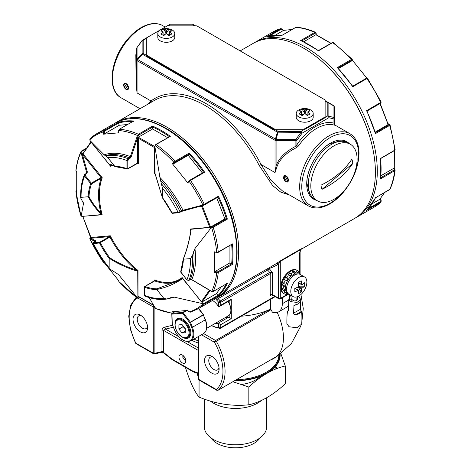 <?xml version="1.0" encoding="UTF-8"?>
<svg xmlns="http://www.w3.org/2000/svg" width="471" height="471" viewBox="0 0 471 471"><rect width="100%" height="100%" fill="white"/><g stroke="black" fill="none" stroke-linecap="round" stroke-linejoin="round"><path stroke-width="0.71" d="M146.298 38.492L143.184 40.288A1.49 1.213 180 0 0 142.136 40.641L142.442 40.212A1.49 0.86 -120 0 1 143.184 40.288L143.184 53.441A1.49 0.86 120 0 0 142.442 54.224L277.448 132.168L300.975 132.351L295.894 139.428L295.894 140.541A1.49 0.86 -0 0 0 296.948 140.287L302.029 133.211L300.975 132.351L300.975 131.385A1.49 0.86 60 0 1 302.029 133.211L328.864 117.715A1.49 1.195 -76.6 0 0 328.864 116.249L328.864 103.096A1.49 0.924 -60 0 0 328.558 102.666L328.558 102.666A1.49 0.86 -60 0 0 327.816 102.737A1.49 1.213 0 0 1 328.864 103.096L333.945 106.028L334.381 106.882L334.381 124.008L333.945 123.208L334.357 125.151L335.122 125.162L349.947 133.723C355.917 137.45 358.937 144.008 359.008 153.399C358.561 167.217 353.221 180.322 342.994 192.716C338.567 197.82 333.851 201.729 328.846 204.449C321.057 208.565 314.204 209.042 308.293 205.868A41.654 24.05 -60 0 1 299.668 186.799A41.654 24.05 -60 0 1 317.848 144.88A41.654 24.05 -60 0 1 349.947 133.723M275.506 129.831L278.19 131.385A1.49 0.86 120 0 0 277.448 132.168L275.035 140.287A1.49 0.86 180 0 0 276.088 140.541L276.088 139.428L137.055 59.158L136.619 60.017L136.619 48.584A1.49 1.213 0 0 1 137.055 47.724L137.055 59.158L142.136 53.794L142.442 54.224L137.361 59.587L137.055 60.624A1.49 0.86 180 0 1 136.619 60.017L136.619 48.584A1.49 1.49 0 0 1 136.896 47.712L142.136 40.641L142.136 53.794A1.49 1.213 180 0 1 143.184 53.441L146.298 55.237M303.665 129.831L300.975 131.385L278.19 131.385L276.088 139.428L295.894 139.428L296.948 140.287L296.948 144.573L295.894 146.222C285.573 151.485 278.973 158.009 276.088 165.786L275.035 172.58L275.035 140.287L137.055 60.624L137.055 92.917L151.026 100.982L146.881 104.756M325.125 117.444L327.816 115.89A1.49 0.86 60 0 1 328.864 117.715L333.945 118.927L333.945 123.208A43.144 24.91 -60 0 0 296.948 144.573L298.638 145.774L296.583 147.6C286.439 152.58 279.951 158.815 277.119 166.292L275.035 172.58L261.069 164.514L270.837 180.116L282.529 190.99L308.293 205.868M325.125 101.183L327.816 102.737L327.816 115.89A1.49 1.213 0 0 1 328.864 116.249L333.945 117.462L333.945 106.028A1.49 0.924 120 0 0 333.639 105.598L325.125 100.682M194.653 25.858L192.81 24.792L170.025 24.792L192.81 24.792A1.49 0.86 -60 0 1 193.552 24.722L195.53 25.858M193.552 24.722L193.552 24.722A1.49 1.407 -60 0 0 192.81 24.539L193.552 24.722M168.176 25.858L170.025 24.792A1.49 0.86 -120 0 0 169.283 24.716L170.025 24.539M169.283 24.716A1.49 0.86 -120 0 0 169.283 24.722L142.442 40.212M333.639 105.598L328.558 102.666L333.639 105.598L334.381 106.882L334.381 124.003L335.181 125.315M334.381 118.321A1.49 1.213 180 0 0 333.945 117.462A1.49 1.195 103.4 0 1 333.945 118.927A1.49 0.86 180 0 0 334.381 118.321M283.407 177.414C284.178 180.676 285.673 182.218 287.875 182.041L288.576 180.399C288.011 177.014 286.556 175.453 284.219 175.707L283.407 177.414M296.583 147.6L295.894 146.222L295.894 140.541L276.088 140.541L276.088 165.786L277.119 166.292M123.514 85.098C124.285 88.36 125.781 89.908 127.988 89.725L128.689 88.083C128.118 84.703 126.664 83.137 124.326 83.391L123.514 85.098M136.643 52.246L135.819 54.783L136.16 84.915L137.055 92.917L136.619 85.263L136.619 60.017M135.819 54.783L136.619 54.259M136.619 85.263L136.16 84.915M151.238 102.242A1.49 1.213 52.6 0 0 151.026 100.982A102.649 59.264 -120 0 1 261.069 164.514L259.221 165.456L272.597 185.515L280.692 192.086L289.577 195.059M216.754 298.013A101.159 58.404 -120 0 0 217.702 297.484A101.159 58.404 -120 0 0 238.656 251.178A101.159 58.404 -120 0 0 194.499 149.372A101.159 58.404 -120 0 0 116.543 122.272A101.159 58.404 -120 0 0 115.613 122.831M300.863 249.471L354.451 218.532A101.159 58.404 -120 0 0 375.405 172.227A101.159 58.404 -120 0 0 331.248 70.42A101.159 58.404 -120 0 0 253.298 43.32L240.163 50.903M217.702 297.484L274.511 264.69A101.159 58.404 -120 0 0 276.801 263.242L280.975 260.481A1.49 0.86 -120 0 0 280.734 261.117L280.734 287.251A13.388 7.73 120 0 0 283.507 293.38L284.137 293.745A13.388 7.73 120 0 0 288.699 294.034A14.878 8.59 -60 0 1 289.53 298.555L289.488 300.798M301.263 248.924L301.399 248.806C300.845 249.024 300.416 250.207 300.104 252.362L300.104 252.362A1.49 0.86 0 0 1 299.668 252.968L300.651 249.118L301.522 248.723L300.41 249.754L280.734 261.117L278.626 263.901L278.626 298.184L272.315 294.54A1.49 0.86 0 0 0 270.213 294.54A2.973 1.719 -60 0 0 272.315 295.753A1.49 0.86 60 0 1 272.503 295.17M349.247 143.626A33.176 19.152 120 0 0 330.171 143.314A33.176 19.152 120 0 0 306.715 183.943A33.176 19.152 120 0 0 316.518 200.31M270.566 299.326L270.566 309.076L268.099 310.189A55.042 31.781 180 0 1 241.376 316.176M211.656 325.449A17.851 10.309 -120 0 0 218.668 327.569L218.668 323.447A1.49 0.86 -120 0 0 218.038 323.33A13.388 7.73 -120 0 1 215.241 323.383M219.721 306.338L220.775 305.232L231.29 299.156L230.242 300.268L219.721 306.338L218.668 306.444A1.49 0.86 -120 0 1 218.038 305.838A13.388 7.73 -120 0 0 212.533 300.474M276.801 263.242L278.626 263.901A102.649 59.264 -120 0 1 268.994 268.529A1.49 1.201 -106.9 0 0 268.67 268.064M282.312 297.778L282.312 303.713A17.851 10.309 60 0 1 278.614 311.884A17.851 10.309 60 0 1 272.385 312.22A44.627 25.77 -120 0 0 271.008 309.647L268.859 311.001A1.49 0.86 -120 0 0 268.099 310.189L215.594 340.498A1.49 0.86 120 0 0 214.54 342.323L201.464 334.769M271.008 309.647L270.566 309.076M218.668 323.447L220.775 324.666L220.775 327.569A1.49 0.86 0 0 1 218.668 327.569A1.49 1.172 -95.1 0 0 219.851 328.446A1.49 1.49 0 0 0 220.463 328.252A1.49 0.86 -120 0 0 220.775 327.569L274.711 296.43M225.762 317.307A13.388 7.73 -120 0 0 228.559 317.254A1.49 0.86 60 0 1 229.189 317.377L231.29 318.59L220.775 324.666M266.975 269.041A1.49 0.86 -120 0 0 267.581 270.066A1.49 0.506 135.1 0 0 268.994 268.529A20.824 12.022 -120 0 1 272.315 272.45L269.689 272.426A1.49 0.86 60 0 1 270.213 273.781L270.213 294.54M300.056 274.363A13.388 7.73 120 0 0 297.525 270.554L296.895 270.189A13.388 7.73 120 0 0 286.574 273.781A13.388 7.73 120 0 0 280.734 287.251L280.734 298.184A1.49 0.86 180 0 1 278.626 298.184A1.49 0.86 -60 0 0 278.938 298.867A1.49 1.49 0 0 0 280.422 298.867A1.49 0.86 60 0 0 280.734 298.184L287.434 294.316M288.717 304.472A17.851 10.309 60 0 1 285.974 307.634L278.614 311.884M275.57 357.142L272.515 358.837A1.49 0.86 60 0 0 272.597 358.778L275.853 356.994L271.897 359.508L274.717 357.883A1.49 0.86 -120 0 0 274.734 357.872A44.627 25.77 -120 0 0 277.225 312.467M278.938 298.867L272.627 295.223A1.49 0.86 -60 0 1 272.315 294.54L272.315 272.45L220.775 302.323A1.49 0.86 180 0 1 218.668 302.323A17.851 10.309 -120 0 0 216.725 300.151A2.973 1.719 60 0 1 215.706 298.638M136.243 297.195L130.72 305.108L128.742 316.241L130.408 329.364L135.483 343.047L153.275 353.109A1.49 0.86 120 0 0 153.581 353.786L136.072 343.677A1.49 0.86 -60 0 1 135.766 343A43.144 24.91 -120 0 1 137.379 298.031M147.576 327.657A10.291 5.94 -120 0 0 140.299 315.052A10.291 5.94 -120 0 0 133.022 319.25A10.291 5.94 -120 0 0 140.299 331.855A10.291 5.94 -120 0 0 147.576 327.657M268.859 311.001L214.54 342.323A43.144 24.91 -120 0 1 216.372 389.535A1.49 1.207 48.6 0 0 218.244 390.159A44.627 25.77 -120 0 0 216.354 341.316A1.49 0.86 -120 0 0 215.594 340.498L203.566 333.556M219.109 368.952A10.291 5.94 -120 0 0 211.832 356.347A10.291 5.94 -120 0 0 204.555 360.55A10.291 5.94 -120 0 0 211.832 373.156A10.291 5.94 -120 0 0 219.109 368.952M217.879 390.282A1.49 0.86 -120 0 0 218.167 390.218L272.515 358.837A1.49 0.86 60 0 1 272.421 358.878M271.991 358.914L271.897 359.508L270.554 359.968M275.594 357.136L274.181 357.889M141.441 315.811A7.318 4.221 -120 0 0 138.745 315.906A7.318 4.221 -120 0 0 138.745 324.348A7.318 4.221 -120 0 0 146.063 328.575A7.318 4.221 -120 0 0 147.488 326.285M178.756 336.724L165.527 329.088L164.962 327.08L172.551 325.267M160.835 352.161L161.453 352.314L161.983 351.596L154.894 353.291A1.49 0.86 180 0 1 153.275 353.109L153.275 306.951L138.397 298.361M173.31 327.227L165.527 329.088L163.608 330.407A1.49 0.86 180 0 0 161.983 330.218L161.983 351.596A1.49 0.86 180 0 1 163.608 351.784L163.608 330.407L198.432 350.512M216.372 389.535A1.49 0.86 120 0 0 216.678 390.218L216.678 390.218A1.49 0.86 120 0 0 216.695 390.223L199.174 380.109A1.49 0.86 -60 0 1 198.868 379.432L216.372 389.535M212.974 357.112A7.318 4.221 -120 0 0 210.278 357.201A7.318 4.221 -120 0 0 210.278 365.649A7.318 4.221 -120 0 0 217.59 369.87A7.318 4.221 -120 0 0 219.021 367.58M153.581 353.786A1.49 1.49 0 0 0 154.671 353.945L161.347 352.349L162.895 353.138A1.49 1.213 66.5 0 0 161.453 352.314M163.949 352.532L163.519 352.396L162.895 353.138L163.466 352.808M179.969 360.368A4.822 2.785 -120 0 0 184.791 363.153A4.822 2.785 -120 0 0 185.786 360.945A4.822 2.785 -120 0 0 183.684 356.094A4.822 2.785 -120 0 0 179.969 354.798A4.822 2.785 -120 0 0 179.969 360.368M169.648 35.213L169.648 32.105A16.161 9.332 60 0 1 171.774 33.989L168.824 35.69A16.161 9.332 -120 0 0 166.705 33.806L165.863 33.806A16.161 9.332 -60 0 0 163.743 35.69L160.794 33.989A16.161 9.332 -60 0 1 161.8 33.035A16.161 9.332 -60 0 1 162.919 32.105L162.919 31.616A16.161 9.332 -120 0 0 160.794 31.051A14.86 12.134 -120 0 1 163.743 29.349A16.161 9.332 -120 0 1 165.863 29.914L166.705 29.914A16.161 9.332 120 0 1 168.824 29.349A14.86 12.134 -60 0 1 170.372 30.073A14.86 12.134 120 0 1 171.774 31.051A16.161 9.332 120 0 0 169.648 31.616L169.648 32.105L169.648 31.616M162.919 35.213L162.919 31.616M158.262 35.101A8.478 4.898 180 0 1 157.803 33.512A8.478 4.898 180 0 1 163.037 28.99A8.478 4.898 180 0 1 172.28 30.05A8.478 4.898 180 0 1 174.765 33.512A8.478 4.898 180 0 1 167.676 38.339A8.478 4.898 180 0 1 158.262 35.101M163.743 29.349L166.281 33.47L168.824 29.349M174.765 33.512L174.765 37.397A8.478 4.898 180 0 1 166.281 42.296A8.478 4.898 180 0 1 157.803 37.397L157.803 33.512M163.867 35.56L163.09 35.313L166.281 33.47L166.281 33.953M166.281 33.47L169.478 35.313L168.7 35.56M308.081 115.136L308.081 112.027A16.161 9.332 60 0 1 310.206 113.911L307.257 115.613A16.161 9.332 -120 0 0 305.137 113.729L304.295 113.729A16.161 9.332 -60 0 0 302.176 115.613L299.226 113.911A16.161 9.332 -60 0 1 300.233 112.958A16.161 9.332 -60 0 1 301.352 112.027L301.352 111.539A16.161 9.332 -120 0 0 299.226 110.973A14.86 12.134 -120 0 1 302.176 109.272A16.161 9.332 -120 0 1 304.295 109.837L305.137 109.837A16.161 9.332 120 0 1 307.257 109.272A14.86 12.134 -60 0 1 308.805 109.996A14.86 12.134 120 0 1 310.206 110.973A16.161 9.332 120 0 0 308.081 111.539L308.081 112.027L308.081 111.539M301.352 115.136L301.352 111.539M296.695 115.024A8.478 4.898 180 0 1 296.235 113.434A8.478 4.898 180 0 1 301.469 108.913A8.478 4.898 180 0 1 310.713 109.973A8.478 4.898 180 0 1 313.197 113.434A8.478 4.898 180 0 1 306.109 118.262A8.478 4.898 180 0 1 296.695 115.024M302.176 109.272L304.713 113.393L307.257 109.272M313.197 113.434L313.197 117.32A8.478 4.898 180 0 1 304.713 122.219A8.478 4.898 180 0 1 296.235 117.32L296.235 113.434M302.3 115.483L301.522 115.236L304.713 113.393L304.713 113.882M304.713 113.393L307.91 115.236L307.133 115.483M298.231 286.957L301.187 292.073A27.053 22.084 60 0 1 299.756 292.991A27.053 22.084 -120 0 1 298.243 293.774A31.987 18.469 -120 0 0 298.696 290.578L298.278 290.336A31.987 18.469 180 0 1 294.828 291.802L294.828 288.405A31.987 18.469 -0 0 0 298.278 286.939L298.696 286.209L302.064 288.152A31.987 18.469 -0 0 0 304.602 286.162A27.053 22.084 0 0 0 304.602 282.759A31.987 18.469 -0 0 1 302.064 284.749L301.646 284.508L302.064 284.749M298.243 282.488L301.187 280.787L298.243 282.488A31.987 18.469 60 0 1 298.696 286.209M301.187 280.787A31.987 18.469 60 0 1 301.522 283.148A31.987 18.469 60 0 1 301.646 284.508L298.255 282.547M302.064 288.152L301.646 288.882A31.987 18.469 -120 0 1 301.187 292.073M302.358 276.395A11.363 6.565 -60 0 1 304.507 276.924A11.363 6.565 -60 0 1 306.25 286.032A11.363 6.565 -60 0 1 298.826 296.047A11.363 6.565 -60 0 1 293.145 296.612A11.363 6.565 -60 0 1 292.285 285.149A11.363 6.565 -60 0 1 302.358 276.395M294.887 288.382L298.696 290.578M298.696 286.162L304.602 286.162M298.614 282.759L298.019 282.618M294.828 288.405L294.828 291.802M293.145 296.612L288.935 294.181A11.363 6.565 -60 0 1 288.935 281.057A11.363 6.565 -60 0 1 300.298 274.493L304.507 276.924M287.999 179.333L283.984 177.019A2.973 1.719 60 0 1 285.991 176.478A2.973 1.719 60 0 1 287.999 179.333L288.452 179.339M283.984 178.474L287.999 180.793A2.973 1.719 60 0 1 285.991 181.335A2.973 1.719 60 0 1 283.984 178.474M283.984 177.019L283.954 175.783M287.999 180.793L288.558 180.799M128.106 87.023L124.091 84.703A2.973 1.719 60 0 1 126.098 84.162A2.973 1.719 60 0 1 128.106 87.023L128.559 87.029M124.091 86.164L128.106 88.477A2.973 1.719 60 0 1 126.098 89.019A2.973 1.719 60 0 1 124.091 86.164M124.091 84.703L124.061 83.473M128.106 88.477L128.665 88.489M182.978 355.446L182.772 357.253L184.703 360.068L185.727 360.162M185.603 359.55L184.703 360.068M184.055 356.518L182.772 357.253M297.525 270.554A13.388 7.73 120 0 0 287.304 274.045A13.388 7.73 120 0 0 281.364 287.381A13.388 7.73 120 0 0 284.137 293.745M284.702 291.013A1.931 1.119 120 0 1 284.207 291.967A11.899 6.871 120 0 0 284.878 292.456L286.986 293.674A11.899 6.871 120 0 0 287.463 293.91A1.931 1.119 120 0 1 287.858 293.256M283.777 285.856A1.931 1.119 120 0 1 282.5 288.329A11.899 6.871 120 0 0 282.894 289.971L285.002 291.184A11.899 6.871 120 0 1 284.602 289.541A1.931 1.119 120 0 0 285.603 288.364M284.743 279.703A1.931 1.119 120 0 1 284.678 281.687A1.931 1.119 120 0 1 283.024 283.036A11.899 6.871 120 0 0 282.559 285.149L284.661 286.362A11.899 6.871 120 0 1 285.126 284.248A1.931 1.119 120 0 0 286.256 283.648M287.746 278.714L285.638 277.501A11.899 6.871 120 0 0 284.437 279.527L286.539 280.74A11.899 6.871 120 0 1 287.746 278.714A1.931 1.119 120 0 0 287.916 278.861A1.931 1.119 120 0 0 288.699 278.861M286.027 277.725A1.931 1.119 120 0 0 287.663 276.665A1.931 1.119 120 0 0 288.028 274.605L290.13 275.823A11.899 6.871 120 0 1 291.749 274.428A1.931 1.119 120 0 0 292.15 275.223A1.931 1.119 120 0 0 292.273 275.276M291.749 274.428L289.647 273.215A11.899 6.871 120 0 0 288.028 274.605M290.931 273.957A1.931 1.119 120 0 0 292.373 271.708L294.475 272.921A11.899 6.871 120 0 1 296.076 272.538A1.931 1.119 120 0 0 296.029 273.863M296.076 272.538L293.969 271.325A11.899 6.871 120 0 0 292.373 271.708M295.806 272.379A1.931 1.119 120 0 0 296.3 271.608L298.408 272.821A11.899 6.871 120 0 1 298.885 273.056A11.899 6.871 120 0 1 299.556 273.545A1.931 1.119 120 0 0 299.238 274.075M298.885 273.056L296.783 271.844A11.899 6.871 120 0 0 296.3 271.608M297.454 274.016A1.931 1.119 120 0 0 298.408 272.821M293.91 274.375A1.931 1.119 120 0 0 294.475 272.921M290.13 277.125A1.931 1.119 120 0 0 290.13 275.823M287.098 281.546A1.931 1.119 120 0 0 286.704 280.81A1.931 1.119 120 0 0 286.539 280.74M285.638 286.456A1.931 1.119 120 0 0 285.491 286.339A1.931 1.119 120 0 0 284.661 286.362M284.207 291.967L286.309 293.186A1.931 1.119 120 0 0 286.916 291.737M286.127 290.536A1.931 1.119 120 0 0 285.002 291.184M286.309 293.186A11.899 6.871 120 0 0 286.986 293.674M283.024 283.036L285.126 284.248M282.5 288.329L284.602 289.541M352.791 163.408A73.04 50.515 -12.6 0 1 339.856 177.82A73.04 50.515 167.4 0 1 321.958 189.366A22.567 13.029 -60 0 1 321.016 185.168A73.04 50.515 -12.6 0 0 351.855 159.216A22.567 13.029 -60 0 1 352.791 163.408L321.958 189.366M339.126 195.653A32.729 18.893 -60 0 1 317.595 200.934A32.729 18.893 -60 0 1 317.595 163.143A32.729 18.893 -60 0 1 350.324 144.244A32.729 18.893 -60 0 1 356.2 167.14A32.729 18.893 -60 0 1 339.126 195.653M317.595 200.934L315.07 199.474A32.729 18.893 -60 0 1 315.07 161.683A32.729 18.893 -60 0 1 347.798 142.79L350.324 144.244M146.298 55.013L146.298 55.737L274.628 129.831L304.083 129.831L325.125 117.685L325.125 99.952L196.79 25.858L167.335 25.858L146.298 38.004L146.298 55.013L274.628 129.101L304.083 129.101L325.125 116.955M304.083 129.831L304.083 129.101M274.628 129.831L274.628 129.101M330.866 43.385L315.982 34.789A0.595 0.341 -60 0 1 316.276 34.76L316.1 33.082M266.68 36.779L280.74 28.607L273.133 31.869L254.246 42.79M315.8 32.54L314.822 32.387A101.159 58.404 -120 0 0 295.923 27.318L296.477 27.194C302.618 27.76 308.97 29.461 315.529 32.293L315.8 32.54A0.595 0.459 151.1 0 1 315.964 32.693L315.964 32.693A0.595 0.459 151.1 0 1 315.864 33.223L316.288 33.989M352.702 86.24L337.348 67.583L351.501 59.411L352.178 59.317L352.072 60.706L352.155 59.958M352.326 59.717L352.178 59.317M338.113 68.065L351.702 60.217A0.595 0.341 60 0 0 351.501 59.411A101.159 58.404 -120 0 0 346.491 54.33A101.159 58.404 -120 0 0 332.603 42.649L333.515 42.767M367.009 111.026L380.609 103.173A0.595 0.341 60 0 0 380.698 103.143L380.698 103.143A0.595 0.341 60 0 0 380.733 102.531A101.159 58.404 -120 0 0 366.897 78.563L367.515 78.357L381.222 102.095L366.579 110.703L366.915 111.091L366.579 110.703A101.159 58.404 -120 0 1 375.464 133.611L366.986 110.985M380.586 158.45L394.686 150.19L395.045 149.336M380.739 178.356L380.745 158.503L394.568 150.52A0.595 0.341 60 0 1 394.568 150.526A0.595 0.341 60 0 0 394.686 150.19A101.159 58.404 -120 0 0 389.623 125.439L390.041 124.897L388.634 124.209A0.595 0.471 -95.1 0 1 388.481 124.256L387.951 124.12L379.973 103.561M394.568 150.526L395.122 149.554L390.041 124.897M395.045 169.795L395.122 170.155C394.298 177.249 392.59 183.596 390.012 189.201L389.623 189.619A101.159 58.404 -120 0 0 394.686 170.714L395.045 169.795L394.274 168.524M366.809 210.213L380.921 202.124L374.292 207.081A101.159 58.404 -120 0 0 380.733 202.265L381.186 201.058L380.868 200.764L381.186 201.058M283.365 30.397L292.085 29.485M352.308 60.129L366.809 78.098M394.398 150.62L394.286 168.4M372.249 203.69L379.856 199.298L380.221 198.456L380.868 200.764L380.609 201.476L368.558 208.435M380.992 175.677L393.809 168.282M375.252 132.11L388.634 124.214L389.393 124.556L388.369 124.232M338.537 68.519L352.072 60.706M303.677 41.766L315.876 34.724L316.288 34.842L315.876 34.724A1.189 0.689 180 0 0 315.982 34.789M275.046 35.337L283.171 30.644L281.793 28.908L281.894 29.332L281.146 29.196L269.094 36.155M386.285 120.653L386.391 120.04M375.334 197.49L375.464 197.791A101.159 58.404 -120 0 1 366.579 210.437M380.586 177.891L380.533 178.892A101.159 58.404 -120 0 0 380.533 158.362M367.515 78.357L366.35 78.286A0.595 0.341 -120 0 1 366.897 78.563L352.738 86.735L352.573 86.246L352.738 86.735A101.159 58.404 -120 0 0 337.348 67.583M301.558 41.012L300.669 40.559A101.159 58.404 -120 0 1 318.443 50.821L318.396 50.733M281.964 35.761L281.764 35.496A101.159 58.404 -120 0 0 266.368 36.868M380.515 198.691L380.203 198.397L380.515 198.691M380.527 198.727L380.221 198.421M380.533 198.75L380.221 198.456L380.533 198.75M389.376 124.55L388.616 124.209L389.376 124.55M389.387 124.556L388.634 124.209L389.393 124.556M297.937 296.506L298.973 296.983L300.716 299.421L300.681 301.587C300.457 312.732 300.786 309.082 301.122 310.96C301.882 311.932 302.094 316.276 301.752 323.995L297.13 327.781L289.059 326.762L286.88 323.718C286.827 315.994 287.192 311.661 287.993 310.719C288.393 308.858 288.588 312.514 288.776 301.363L288.54 310.259C288.175 311.09 288.075 311.043 288.24 310.118C288.075 311.043 288.175 311.09 288.54 310.259M300.716 299.421L297.018 302.447L290.56 301.634L288.817 299.203L289.518 297.66M288.617 309.453L288.24 310.118L288.588 309.841M300.616 301.84L300.869 311.82C300.186 313.286 298.537 314.198 295.918 314.551C294.493 314.746 293.692 314.275 293.527 313.138L294.01 305.379L297.501 304.16L300.486 302.123M296.83 300.545L296.871 298.149L297.743 299.362C295.723 301.493 293.739 301.458 291.79 299.256M300.869 311.82L295.918 314.551M290.389 295.023A14.878 8.59 -60 0 1 291.213 299.527L291.172 301.94M297.478 298.549L297.513 296.677M297.395 274.028A10.415 6.011 120 0 0 287.728 280.357A10.415 6.011 120 0 0 287.075 291.902M276.247 368.817A44.627 25.764 0 0 0 274.858 367.18M185.721 367.486L185.721 368.369C190.166 382.222 194.617 391.801 199.062 397.106L199.062 397.106C215.653 403.953 232.244 406.514 248.835 404.807C260.987 402.069 273.133 395.057 285.279 383.771L285.279 365.985C273.133 368.722 260.981 375.734 248.835 387.027L248.835 404.807M276.836 368.593L275.829 366.067M198.432 377.412L196.984 373.197M199.062 380.038L199.062 397.106M280.916 353.745L285.279 365.985M248.835 387.027L232.845 381.74M234.487 380.792A44.627 25.764 0 0 0 280.115 354.339M210.366 401.092A31.174 17.998 0 0 0 213.457 403.17A31.174 17.998 0 0 0 261.364 400.491M204.326 399.102L204.326 426.785A31.174 17.998 0 0 0 213.457 439.514A31.174 17.998 0 0 0 247.428 443.411A31.174 17.998 0 0 0 266.674 426.785L266.674 397.765M211.073 437.965A26.035 15.031 0 0 0 217.09 443.399A26.035 15.031 0 0 0 259.927 437.965M241.817 384.418A28.266 16.32 0 0 0 260.133 376.517M128.63 159.363L127.812 160.752M180.105 212.18L178.603 212.709M93.982 242.312L93.853 242.724M85.569 174.429L85.439 175.754M88.271 196.737L88.984 196.601C91.521 201.712 95.472 207.169 100.841 212.974L101.689 214.564L82.048 216.425L81.195 216.03L83.497 203.407L80.671 197.926L81.083 197.349L88.271 196.737C90.803 201.924 94.771 207.47 100.182 213.375L102.154 214.776A66.346 38.304 60 0 1 102.266 177.785L101.212 178.262A0.595 0.341 -120 0 0 101.024 177.573L102.266 177.785L82.996 153.817L91.144 142.218L90.055 140.594L104.168 154.818L107.718 157.555A77.356 44.663 60 0 1 126.94 160.54A0.595 0.341 0 0 0 127.782 160.54L127.782 168.683A0.595 0.341 0 0 1 126.94 168.683A0.595 0.4 109.8 0 0 127.158 169.001L127.158 169.001A0.595 0.4 109.8 0 0 127.441 168.959A0.595 0.341 -120 0 0 127.659 168.954L127.659 168.954A0.595 0.341 -120 0 0 127.782 168.683L137.461 163.096L138.303 163.908L137.12 163.372A0.595 0.341 -120 0 0 137.461 163.096L137.461 138.239L138.303 135.742L137.485 135.489L138.397 134.247L152.557 126.069A101.159 58.404 60 0 1 161.447 130.561A101.159 58.404 60 0 1 170.331 136.331L155.824 144.444A0.595 0.341 -120 0 1 156.178 144.509L155.136 145.457M83.414 202.73A79.681 46.005 60 0 0 83.497 203.407L83.514 203.119M80.912 215.765L80.959 215.906A0.595 0.571 117.9 0 0 81.23 216.23L81.23 216.23A0.595 0.571 117.9 0 0 81.318 216.266M109.19 258.238L109.684 257.708C117.732 262.889 126.499 266.945 135.978 269.883L137.726 270.743L137.879 297.101L137.179 297.495L118.551 274.575L109.702 268.906L109.142 267.769L109.19 258.238C117.308 263.513 126.157 267.646 135.736 270.642L137.997 270.431A66.346 38.304 60 0 1 110.261 235.783L109.967 237.031A0.595 0.341 -120 0 0 109.437 236.625L110.261 235.783L90.991 237.502L82.843 216.501A0.595 0.471 84.9 0 0 82.678 216.266M117.856 273.851A79.681 46.005 60 0 0 118.551 274.575L118.245 274.216M180.994 279.073L177.979 280.91L181.005 279.062L181.07 279.627L181.005 279.062L182.277 278.114L202.13 302.582L202.03 303.512L174.276 297.16L171.373 297.448L166.84 299.014L163.837 298.396L156.713 289.465C165.274 287.834 173.393 284.555 181.07 279.627L182.277 278.114L182.136 277.554A66.346 38.304 60 0 1 154.294 279.904L154.635 280.922A0.595 0.341 -120 0 0 154.417 280.922A0.595 0.341 -120 0 0 154.417 280.928A0.595 0.341 -120 0 0 154.3 281.11M171.915 297.266L171.373 297.448M190.914 231.32L190.79 229.306L210.543 227.387L210.884 228.07L194.947 248.57L192.474 255.482L190.472 258.603L183.319 259.197C186.734 250.578 189.236 241.293 190.843 231.343L190.79 229.306L190.437 229.03A66.346 38.304 60 0 1 190.808 230.472M152.557 126.069L152.604 127.005A0.595 0.341 60 0 1 152.61 127.07L152.61 128.983L138.191 137.308A1.189 0.689 180 0 1 138.721 137.485L154.9 146.611L159.893 177.402L162.413 188.188L162.413 197.585L155.289 174.076L154.6 173.381A66.346 38.304 60 0 1 155.153 173.817M155.024 173.528L154.712 146.711L155.2 145.722A100.323 57.921 60 0 1 173.864 162.265L174.535 162.66L173.251 163.943L172.404 163.737L175.077 161.27L189.236 153.093A101.159 58.404 60 0 1 204.632 172.245L203.66 172.215L189.919 180.146A0.595 0.341 -120 0 0 189.854 180.21L189.106 180.787L189.207 181.359L189.106 180.787L187.729 182.153L189.919 180.146A0.595 0.341 -120 0 1 190.472 180.422L189.207 181.359A100.323 57.921 60 0 1 202.866 205.015L203.307 205.385L202.866 205.015L218.467 196.213A101.159 58.404 60 0 1 227.358 219.121L226.38 218.785A0.595 0.341 60 0 0 226.339 218.785L224.903 218.915L209.907 227.44M210.884 228.07L213.198 227.299A101.159 58.404 60 0 1 218.261 252.044L216.919 252.474L214.523 251.844L214.523 272.303L216.725 272.744L216.919 271.908L214.988 271.52L214.523 272.303M133.01 121.759L133.652 121.006L119.499 129.178L118.822 130.491A100.323 57.921 60 0 1 137.485 135.489L136.661 137.932L137.467 138.209A0.595 0.341 180 0 1 138.303 138.215L154.6 147.623A0.595 0.341 180 0 1 154.753 147.776M202.03 303.512L204.308 304.119A101.159 58.404 60 0 1 197.867 308.941L215.812 298.579A101.159 58.404 60 0 0 231.32 217.52A101.159 58.404 60 0 0 165.233 128.377A101.159 58.404 60 0 0 114.653 123.367L96.708 133.723L90.079 138.68L89.767 139.905L90.055 140.594L89.814 139.746L90.261 138.545A101.159 58.404 60 0 1 96.708 133.723A101.159 58.404 60 0 1 104.103 130.555L103.479 131.862L104.332 131.845L104.35 133.882L103.502 134.188L103.479 131.862A100.323 57.921 60 0 0 89.814 139.746L89.89 140.011M76.767 172.492L75.955 171.014L76.52 171.415M86.14 173.528A79.681 46.005 60 0 1 86.605 172.351L80.959 152.351L81.465 151.085A0.595 0.341 60 0 1 81.972 151.303L85.857 149.06M81.613 154.682L82.366 154.323L81.719 152.015L80.959 152.351A100.323 57.921 60 0 0 75.955 171.014L76.72 172.286L76.72 192.745L75.955 191.473A100.323 57.921 60 0 0 80.959 215.906L75.878 191.255L76.638 191.043M103.538 262.471L104.332 262.53M89.784 238.65L90.132 237.937L90.779 238.291L109.437 236.625L99.764 242.212A0.595 0.471 -95.1 0 0 99.552 242.995L100.294 242.618A0.595 0.341 -120 0 0 99.764 242.212L93.658 242.753A0.595 0.471 -95.1 0 0 93.446 243.542L99.552 242.995A67.541 38.993 60 0 0 109.142 258.373M118.922 281.599L118.904 280.663L118.822 281.487L118.845 280.851L103.502 261.758L103.479 262.4A100.323 57.921 60 0 1 89.814 238.738L90.467 239.085L90.779 238.291A0.595 0.471 84.9 0 0 90.991 237.502L90.932 237.366M118.698 280.469L118.851 281.564L137.485 298.037A0.595 0.459 -28.9 0 0 138.303 297.866L137.879 297.101M172.162 313.339L155.471 308.511L155.136 307.581M190.272 312.196L197.867 308.941M190.472 312.108L189.207 311.896L187.746 310.401L172.404 311.767L173.299 312.685M229.925 245.579L229.925 262.9L231.585 263.854A0.595 0.341 60 0 1 231.632 263.89L232.421 264.402L218.261 272.574L216.725 272.744A100.323 57.921 60 0 1 211.726 291.408L213.198 291.478L227.358 283.301A101.159 58.404 60 0 1 218.467 295.947L217.967 295.458A0.595 0.341 60 0 0 217.92 295.405L216.483 293.616L202.171 301.882L201.488 301.787M107.718 157.555L114.877 166.469C112.263 164.667 110.62 164.208 109.955 165.091L110.461 166.251A66.346 38.304 60 0 1 112.157 165.033M187.829 182.077L187.746 182.825L189.207 181.359M187.746 182.825L172.404 163.737M159.893 177.402A79.681 46.005 60 0 1 182.978 210.26L202.866 205.015M194.947 248.57A79.681 46.005 60 0 1 191.838 279.627L211.726 291.408M103.502 134.188L118.845 132.816L118.822 130.491M104.168 154.818A79.681 46.005 60 0 1 130.355 156.619L136.649 137.956L137.479 138.18L138.191 137.308M137.179 297.495L137.485 298.037A100.323 57.921 60 0 1 118.822 281.487M90.485 239.091L90.797 238.285L95.778 240.905L95.466 241.717L90.473 239.085L90.779 238.279M149.336 297.637L155.2 308.264A100.323 57.921 60 0 0 172.533 313.127M221.205 286.904L216.483 293.616M138.297 296.365L137.879 296.247L138.297 296.365M118.456 123.125L104.721 131.056A0.595 0.341 60 0 0 104.103 130.555L118.256 122.383L118.427 123.061A0.595 0.341 60 0 1 118.456 123.125L119.287 125.262L127.458 124.532M119.287 125.262L104.35 133.882M152.61 128.983L167.605 137.644M190.007 180.116L203.59 172.274A0.595 0.341 60 0 1 203.619 172.245A100.564 58.063 60 0 0 189.036 154.105A0.595 0.341 60 0 1 189.018 154.147L188.188 155.324L202.365 172.963M188.188 155.324L173.251 163.943M204.632 172.245L190.472 180.422A101.159 58.404 60 0 1 204.308 204.39A0.595 0.341 60 0 1 204.273 205.003L217.967 197.09A0.595 0.341 60 0 1 217.92 197.096L204.337 204.938M216.713 197.82L224.903 218.915M131.185 156.872L130.355 156.619L129.372 157.844A0.595 0.341 60 0 1 129.861 158.603L131.185 156.872L137.461 138.239L136.637 137.991M105.999 155.93A78.845 45.522 60 0 1 127.924 158.68L126.94 160.54L126.94 168.683A67.541 38.993 60 0 0 114.765 166.322M91.191 142.107L110.202 165.757L111.032 164.962C110.408 164.297 111.733 164.838 115.001 166.593M182.978 210.26L183.419 210.637L182.978 210.26L181.488 210.802A0.595 0.341 60 0 1 181.459 211.438L181.459 211.438A0.595 0.341 60 0 1 181.37 211.467L200.829 206.039M161.641 184.043A78.845 45.522 60 0 1 180.04 211.638L178.109 212.415A0.595 0.471 84.9 0 0 178.739 212.715M191.838 279.627L190.39 279.497A0.595 0.341 60 0 1 190.296 279.609L190.296 279.609A0.595 0.341 60 0 1 190.149 279.633M192.474 255.482A78.845 45.522 60 0 1 188.942 280.327L187.052 279.957M166.84 299.014C160.087 300.133 152.822 299.185 145.05 296.159L144.615 295.411A0.595 0.341 180 0 1 144.438 295.17L144.438 287.027A0.595 0.341 180 0 1 144.615 286.786A0.595 0.341 -120 0 1 144.738 286.515L144.438 287.027A0.595 0.341 180 0 0 144.615 287.275A0.595 0.4 -70.2 0 1 144.956 286.509A0.595 0.341 -120 0 0 144.738 286.515L154.464 280.745M177.979 280.91L156.902 288.841L156.713 289.465M93.617 243.101L93.446 243.542A77.356 44.663 60 0 0 109.142 267.769M81.624 154.718L82.384 154.382L87.365 172.009L86.605 172.351L86.352 173.434M80.671 197.926C80.435 189.177 81.648 181.488 84.315 174.859L84.809 174.294A0.595 0.341 60 0 0 84.715 174.411L84.315 174.859L84.609 176.107L85.239 175.565L91.345 183.16L90.715 183.702A0.595 0.436 20.2 0 0 91.533 183.849A0.595 0.341 -120 0 0 91.345 183.16L101.024 177.573L82.384 154.382L82.996 153.817A0.595 0.471 -144.9 0 1 83.049 153.116M229.925 262.9L214.988 271.52M214.988 252.085L214.523 251.844L214.988 252.085M154.924 173.463L154.6 173.381L154.6 147.623A0.595 0.341 120 0 1 154.712 147.229M110.467 165.857L91.144 142.218A0.595 0.471 35.1 0 1 91.009 141.906M101.783 214.329L102.154 214.776L82.643 216.342M137.556 270.407L137.997 270.431L137.997 296.182A0.595 0.341 0 0 0 137.726 296.094M182.012 278.014L182.136 277.554L201.288 301.77M183.254 258.991C186.687 250.26 189.177 241.034 190.726 231.308L190.437 229.03L209.754 227.305A0.595 0.471 -95.1 0 1 209.801 227.611M81.607 154.659L82.366 154.323L90.944 141.824M226.38 218.785A100.564 58.063 60 0 0 217.967 197.096L218.467 196.213M232.421 243.872L218.144 252.379A0.595 0.341 60 0 0 218.261 252.044L232.421 243.872A101.159 58.404 60 0 1 232.421 264.402M226.38 283.483L227.11 283.495L213.11 291.578A0.595 0.341 60 0 1 212.91 291.59M152.61 127.07L138.868 135A0.595 0.341 60 0 0 138.397 134.247A101.159 58.404 60 0 0 119.499 129.178A0.595 0.341 -120 0 0 119.363 129.207L133.652 121.006A101.159 58.404 60 0 0 118.256 122.383M189.036 154.105L189.236 153.093M162.413 197.585A67.541 38.993 60 0 1 172.003 212.957A0.595 0.471 84.9 0 0 172.48 213.31L172.48 213.31A0.595 0.471 84.9 0 0 172.633 213.257M200.511 205.639L200.958 206.004L200.511 205.639M200.569 205.621L200.976 206.004M183.425 259.233A67.541 38.993 60 0 1 180.84 272.256L180.935 272.368M154.358 306.739L154.294 306.056M154.376 306.78L154.294 306.079M216.725 252.285A100.323 57.921 60 0 0 211.726 227.852L211.72 227.075L210.543 227.387M189.207 311.896A100.323 57.921 60 0 0 202.866 304.007L203.307 303.277L202.13 302.582M88.984 196.601A66.941 38.651 60 0 1 91.533 183.849L101.212 178.262A66.941 38.651 60 0 0 100.841 212.974L100.182 213.375M109.684 257.708A66.941 38.651 60 0 1 100.294 242.618L109.967 237.031A66.941 38.651 60 0 0 135.978 269.883L135.736 270.642M183.413 258.867L183.319 259.197M162.713 197.761L162.401 197.696M155.771 174.411L155.289 174.076L155.771 174.411M115.495 166.628L114.877 166.469M111.233 164.897A66.941 38.651 60 0 0 110.738 165.239L109.955 165.091M162.413 188.188A77.356 44.663 60 0 1 178.109 212.415L171.986 212.921M190.472 258.603A77.356 44.663 60 0 1 186.946 279.851L180.84 272.256A0.595 0.436 -159.8 0 1 180.705 271.808L186.905 279.98L188.847 280.445A0.595 0.341 60 0 1 188.63 280.451M175.024 323.359A11.157 6.441 60 0 1 177.326 318.643A11.157 6.441 60 0 1 178.956 318.143A11.157 6.441 60 0 1 189.165 326.374A11.157 6.441 60 0 1 188.482 337.972A11.157 6.441 60 0 1 183.248 337.607M228.088 301.505A11.899 6.871 60 0 1 230.872 310.33A11.899 6.871 60 0 1 228.406 315.776L206.728 328.299M228.211 301.434A11.304 6.529 60 0 1 230.872 309.847L230.872 310.33M185.174 332.72A5.116 2.956 -120 0 0 185.221 332.661L185.221 328.57A5.116 2.956 -120 0 0 185.174 328.458L182.106 324.643A5.116 2.956 -120 0 0 182.018 324.59L178.951 324.866A5.116 2.956 -120 0 0 178.909 324.925L178.909 329.017A5.116 2.956 -120 0 0 178.951 329.129L182.018 332.944A5.116 2.956 -120 0 0 182.106 332.997L185.174 332.72M183.225 326.032L183.113 326.586A5.116 2.956 -120 0 0 183.16 326.703L185.221 328.793M185.221 331.101L182.018 332.944M185.221 331.201L182.106 332.997M183.113 326.586L178.909 329.017M183.16 326.703L178.951 329.129M298.638 145.774A41.654 24.05 -60 0 1 334.357 125.151M165.215 27.065L162.707 25.617A41.654 24.05 120 0 0 130.608 36.779A41.654 24.05 120 0 0 112.428 78.698A41.654 24.05 120 0 0 121.053 97.768L140.022 108.719M259.221 165.456A101.159 58.404 -120 0 0 154.417 100.411L116.543 122.272M346.55 187.741A40.165 23.191 -60 0 1 317.107 207.063A40.165 23.191 -60 0 1 301.77 186.799A40.165 23.191 -60 0 1 330.171 137.609A40.165 23.191 -60 0 1 358.572 154.005A40.165 23.191 -60 0 1 353.38 175.913M300.651 249.118L280.975 260.481M218.668 306.444L218.668 302.323A1.49 0.312 -38.8 0 1 220.245 300.969A19.34 11.163 -120 0 0 218.138 298.614A1.49 0.506 135.1 0 0 216.725 300.151M220.775 305.232L220.775 302.323A1.49 0.86 -120 0 0 220.245 300.969L269.689 272.426A19.34 11.163 -120 0 0 267.581 270.066L218.138 298.614A1.49 0.86 60 0 1 217.531 297.584M198.432 340.945A67.742 39.111 180 0 1 193.958 339.102M275.146 296.677L220.463 328.252A1.49 0.86 -120 0 1 220.245 328.316A1.49 1.172 -95.1 0 1 219.851 328.446L211.273 325.673M228.559 317.254L218.038 323.33M299.668 252.968L299.668 273.127M300.845 325.95L291.408 343.553L276.518 356.794A55.49 32.034 180 0 1 274.734 357.872L272.008 359.444M153.711 305.714A1.49 0.86 120 0 0 153.275 306.951A1.49 0.86 0 0 0 154.529 307.192M198.432 343.112A69.225 39.97 180 0 1 191.791 340.356M272.597 358.778L218.244 390.159A1.49 0.86 -120 0 1 218.167 390.212A1.49 0.86 -120 0 0 218.167 390.212L216.678 390.218M282.312 303.713L288.805 299.962M231.29 299.156L231.29 318.59M272.933 295.399L272.315 295.753M229.189 300.875L229.189 303.206M229.189 315.187L229.189 317.377M274.699 357.895A1.49 0.86 -120 0 0 274.717 357.883L276.518 356.794M154.894 307.857L154.894 353.291A1.49 0.465 -103.4 0 1 154.671 353.945M164.962 327.08C163.166 327.663 162.171 328.711 161.983 330.218M198.432 348.081L187.34 341.681M198.432 336.524L198.432 378.819A1.49 0.86 180 0 0 198.868 379.432L198.868 336.27M193.21 371.796A1.49 0.86 -60 0 1 193.11 371.749A1.49 0.86 -60 0 1 192.804 371.071L198.432 373.138M163.608 351.784L163.519 352.396L171.956 359.032L192.804 371.071A1.49 1.001 110.2 0 0 193.34 371.86L198.432 373.727M172.162 359.638A1.49 0.689 -51.8 0 1 172.086 359.597A1.49 0.689 -51.8 0 1 171.956 359.032A1.49 0.86 120 0 0 172.262 359.714L193.11 371.749A1.49 1.49 0 0 0 193.34 371.86M168.159 35.037L168.883 35.455M163.684 35.455L164.408 35.037M165.863 33.029L165.863 29.914M166.705 33.029L166.705 29.914M306.586 114.959L307.316 115.377M302.117 115.377L302.841 114.959M304.295 112.952L304.295 109.837M305.137 112.952L305.137 109.837M298.278 286.939L301.646 288.882M388.151 123.961L388.616 124.209M389.399 189.748A0.595 0.341 60 0 0 389.535 189.719L389.535 189.719A0.595 0.341 60 0 0 389.623 189.619L375.464 197.791M380.809 177.702L394.274 169.925A0.595 0.341 -120 0 1 394.686 170.714L380.533 178.892M375.434 132.704L389.028 124.862A0.595 0.341 -120 0 1 389.623 125.439L375.464 133.611M352.149 59.246L333.368 42.59L332.249 42.584A0.595 0.341 -120 0 1 332.603 42.649L318.443 50.821M301.834 40.912L315.299 33.141A0.595 0.341 60 0 0 314.822 32.387L300.669 40.559M296.477 27.194L295.788 27.347A0.595 0.341 -120 0 1 295.923 27.318L281.764 35.496M281.146 29.196A0.595 0.341 60 0 0 280.528 28.696A101.159 58.404 -120 0 0 273.133 31.869M374.292 207.081L356.347 217.443A101.159 58.404 -120 0 0 367.716 124.303A101.159 58.404 -120 0 0 328.546 64.686A101.159 58.404 -120 0 0 255.188 42.225M379.856 199.298L384.466 192.645M394.274 169.925L394.48 169.395M388.275 124.597A1.189 0.936 -95.1 0 1 387.951 124.12M351.702 60.217L352.09 60.141M366.279 78.351L352.673 86.205L366.35 78.286A0.595 0.341 -120 0 0 366.279 78.351M315.299 33.141L315.864 33.223M372.155 145.733A99.669 57.544 -120 0 0 365.755 124.992A99.669 57.544 -120 0 0 325.19 64.392M388.004 123.908L380.185 103.437M380.733 202.265A0.595 0.341 -120 0 0 380.609 201.476M389.028 124.862L389.282 124.562M281.788 35.431L295.788 27.347A0.595 0.341 -120 0 0 295.7 27.448M297.896 304.036L293.916 305.697M300.61 309.223L293.527 313.138M289.53 298.555L291.213 299.527M235.076 380.45A44.033 25.422 0 0 0 279.533 354.763M236.519 379.62A43.438 25.081 0 0 0 278.926 355.193M263.695 375.31A28.266 16.32 0 0 0 263.731 374.987L263.701 375.305M105.18 155.618A78.845 45.522 60 0 1 129.372 157.844L127.924 158.68A0.595 0.341 60 0 1 128.412 159.439L129.861 158.603M180.081 212.209L181.37 211.467M95.778 240.905L93.735 242.441A0.595 0.341 60 0 0 93.647 242.465L93.647 242.465A0.595 0.341 60 0 0 93.57 242.547M87.365 172.009L86.764 173.675L85.322 174.511A0.595 0.341 60 0 0 84.809 174.294L86.258 173.458A0.595 0.341 60 0 1 86.764 173.675M231.585 263.854L217.843 271.785A0.595 0.341 -120 0 1 218.261 272.574A101.159 58.404 60 0 1 213.198 291.478A0.595 0.341 60 0 1 213.11 291.578L211.632 291.52L191.744 279.745L190.296 279.609L188.847 280.445A0.595 0.341 60 0 0 188.942 280.327L190.39 279.497A78.845 45.522 60 0 0 193.681 251.331M217.92 295.405L204.184 303.336A0.595 0.341 -120 0 1 204.308 304.119L218.467 295.947M189.018 154.147L175.277 162.077A0.595 0.341 60 0 0 175.077 161.27A101.159 58.404 60 0 0 156.178 144.509L170.331 136.331M226.339 218.785L212.598 226.722A0.595 0.341 -120 0 1 213.198 227.299L227.358 219.121M209.442 290.224L201.453 301.587A0.595 0.471 -144.9 0 0 202.236 301.799L202.171 301.882M201.211 205.957A0.595 0.471 -95.1 0 1 201.606 206.304L209.754 227.305L210.537 227.028A1.189 0.936 -95.1 0 1 210.59 227.181M202.2 205.697A1.189 0.936 -95.1 0 1 202.389 206.027L199.021 206.534M138.721 137.485A0.595 0.341 -60 0 0 138.303 138.215L138.303 163.908A66.346 38.304 60 0 0 137.138 163.484M153.34 305.043L137.997 296.182A0.595 0.341 -60 0 0 138.115 296.459L138.021 296.412M174.276 297.16A79.681 46.005 60 0 1 168.683 298.455M226.098 284.078A100.564 58.063 60 0 1 217.967 295.458M204.184 303.336L203.307 303.277M210.095 290.613L202.236 301.799M173.493 311.708L174.046 312.279M139.958 297.519L138.751 298.22A0.595 0.341 -120 0 0 138.868 297.949L139.787 297.419M138.868 297.949L138.303 297.866M76.726 190.313L76.52 190.849M118.427 123.061A100.564 58.063 60 0 1 132.351 121.706M104.721 131.056L104.332 131.845M152.604 127.005A100.564 58.063 60 0 1 169.33 136.649M175.277 162.077L174.535 162.66M212.598 226.722L211.72 227.075M202.389 206.027L210.537 227.028M160.582 180.417A78.845 45.522 60 0 1 181.488 210.802L180.04 211.638A0.595 0.341 60 0 1 180.01 212.274L180.01 212.274A0.595 0.341 60 0 1 179.928 212.297M163.837 298.396A77.356 44.663 60 0 1 144.615 295.411L144.615 287.275A67.541 38.993 60 0 0 156.79 289.63M178.85 280.398A66.941 38.651 60 0 1 154.635 280.922L144.956 286.509A66.941 38.651 60 0 0 156.902 288.841M81.083 197.349A77.356 44.663 60 0 1 84.609 176.107L90.715 183.702A67.541 38.993 60 0 0 88.13 196.719M231.65 244.584A100.564 58.063 60 0 1 231.632 263.89M217.843 271.785L216.919 271.908M82.772 216.372L90.821 238.173M138.415 296.43A0.595 0.341 -60 0 1 138.115 296.459L153.505 305.338M138.868 135L138.303 135.742M201.011 205.992L204.184 205.032A0.595 0.341 60 0 0 204.273 205.003L183.36 210.667L178.58 212.762M90.22 237.743A0.595 0.341 60 0 1 90.391 237.637L90.821 237.384M90.391 237.637L90.132 237.937M90.815 237.366L89.778 238.709L103.485 262.447L104.65 262.518M81.972 151.303L81.719 152.015M86.164 173.575A0.595 0.341 60 0 1 86.258 173.458L86.57 173.11M81.377 151.191A0.595 0.341 60 0 1 81.465 151.085L86.464 148.2M75.878 191.255L76.432 190.284A0.595 0.341 60 0 1 76.602 190.26M118.698 132.781L118.674 130.514L119.363 129.207A0.595 0.341 -120 0 0 119.251 129.372M198.497 308.576L203.242 314.74A0.595 0.341 60 0 1 203.384 314.993L189.766 322.676L182.471 313.197L171.974 314.133L172.274 324.236L174.158 329.088A14.283 8.242 -120 0 0 187.953 341.322A14.283 8.242 -120 0 0 191.65 327.528L189.766 322.676L190.414 322.152L183.113 312.673A0.595 0.341 -120 0 0 182.683 312.414L172.186 313.35A0.595 0.341 -120 0 0 171.98 313.598M205.327 319.632L205.456 319.662C207.782 326.338 207.158 330.966 203.596 333.539A14.878 8.59 -120 0 0 205.268 319.844L192.433 327.251L190.555 322.399A0.595 0.341 -120 0 0 190.414 322.152L203.496 314.663L198.709 308.452M203.596 333.539L190.761 340.945A14.878 8.59 -120 0 0 192.433 327.251L191.65 327.528M203.384 314.993L205.268 319.844L203.384 314.993M186.869 310.501L182.471 313.197A0.595 0.471 -95.1 0 1 182.683 312.414L185.762 310.63M175.218 311.602L172.186 313.35A0.595 0.471 -95.1 0 0 171.974 314.133A0.595 0.33 178.3 0 1 171.95 313.686M172.103 324.013A0.595 0.595 0 0 0 172.145 324.213L172.274 324.236A0.595 0.33 178.3 0 1 172.103 324.013L171.803 313.91A0.595 0.595 0 0 1 172.098 313.38L175.171 311.608M174.158 329.088L172.162 324.154M190.761 340.945C184.385 342.841 178.803 338.879 174.023 329.058L174.105 328.952M182.065 336.812A9.82 5.67 60 0 1 175.118 324.784A9.82 5.67 60 0 1 182.065 320.775A9.82 5.67 60 0 1 189.006 332.803A9.82 5.67 60 0 1 182.065 336.812M179.698 318.131L177.279 319.532A10.415 6.011 60 0 1 182.483 320.05A10.415 6.011 60 0 1 189.283 329.223A10.415 6.011 60 0 1 187.688 337.572L190.113 336.17M141.977 40.636L136.896 47.712M335.122 125.162L334.381 123.873M162.707 25.617C156.796 22.449 149.943 22.92 142.154 27.041C137.149 29.755 132.433 33.665 128.006 38.775C110.644 58.045 106.205 90.108 121.053 97.768M301.781 322.629L303.277 308.505L300.934 294.505M300.104 252.362L300.104 274.387M288.723 294.075L280.422 298.867M136.072 343.677L135.483 343.047M198.432 378.819A1.49 1.49 0 0 0 199.174 380.109M163.366 352.732L172.086 359.597A1.49 1.49 0 0 0 172.262 359.714M163.09 35.313L163.09 31.828M169.478 31.828L169.478 35.313M301.522 115.236L301.522 111.751M307.91 111.751L307.91 115.236M298.29 282.771L301.781 284.79M298.59 290.319L295.099 288.299M343.112 141.318L340.144 140.911L329.659 143.79L326.12 146.063M307.068 179.062L306.868 183.054L309.488 193.569L311.455 196.154M386.561 119.87L386.915 120.782M356.347 217.443L355.387 217.979M331.036 43.285L316.218 34.719M379.967 198.497L380.056 198.986L384.536 192.604M390.012 189.201L375.534 197.802L366.703 210.337M301.234 40.647L318.425 50.568L332.249 42.584M266.521 36.815L281.793 35.425M380.921 202.124L381.233 200.899L380.509 198.338M389.111 124.226L388.033 123.655M389.123 124.232L390.094 124.962M395.122 170.155L394.233 168.318M381.222 102.095L380.698 103.143L367.015 111.044M352.326 59.711L352.302 60.335M316.182 33.094L315.529 32.293M283.389 30.421L281.952 28.949L280.734 28.607M288.817 299.203L288.776 301.363M75.878 170.655C76.702 163.561 78.41 157.208 80.988 151.603M95.519 241.77L95.525 241.329L93.647 242.465L93.128 243.525C97.762 252.715 103.284 261.175 109.702 268.906M215.812 298.579C235 285.773 241.205 262.023 234.434 227.334C226.351 188.159 197.025 145.68 165.975 128.3C146.269 117.202 129.166 115.554 114.653 123.367M178.586 212.762L172.48 213.31L171.897 212.992L162.401 197.755M145.044 296.159L144.438 295.17M155.471 308.517L149.236 297.601M218.144 252.379L214.711 252.15M190.266 312.202L189.048 311.861L187.611 310.383M138.751 298.22L137.632 298.214M154.747 146.234L155.824 144.444M162.395 197.743L154.988 173.499M115.265 166.675L127.659 168.954L137.556 163.39M183.248 259.032L180.705 271.808M177.279 319.532C174.676 321.405 174.264 324.772 176.048 329.641C177.443 333.603 182.524 339.597 187.688 337.572"/></g></svg>
